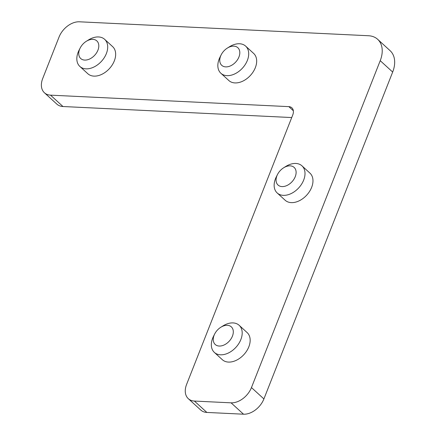 <?xml version="1.0" encoding="UTF-8"?>
<svg xmlns="http://www.w3.org/2000/svg" width="436" height="436" viewBox="0 0 436 436"><rect width="100%" height="100%" fill="white"/><g stroke="black" fill="none" stroke-linecap="round" stroke-linejoin="round"><path stroke-width="0.65" d="M220.883 73.264L228.851 80.54A18.372 12.475 -47.6 0 0 234.955 82.922A18.372 12.475 -47.6 0 0 253.289 71.673A18.372 12.475 -47.6 0 0 253.627 53.41L245.659 46.134A18.372 12.475 -47.6 0 1 247.376 60.381A18.372 12.475 -47.6 0 1 226.993 75.646A18.372 12.475 132.4 0 1 220.883 73.264A18.372 12.475 132.4 0 1 219.172 59.018A18.372 12.475 132.4 0 1 220.044 57.078L221.188 54.811A11.941 8.11 132.4 0 1 227.314 48.107A11.941 8.11 132.4 0 1 233.87 46.151A11.941 8.11 -47.6 0 1 238.95 56.958A11.941 8.11 -47.6 0 1 225.706 66.882A11.941 8.11 132.4 0 1 220.621 56.075A11.941 8.11 132.4 0 1 221.188 54.811M245.659 46.134A18.372 12.475 -47.6 0 0 239.555 43.753A18.372 12.475 132.4 0 0 229.467 46.761L227.314 48.107M79.875 66.463L87.838 73.739A18.372 12.475 -47.6 0 0 93.947 76.12A18.372 12.475 -47.6 0 0 112.275 64.877A18.372 12.475 -47.6 0 0 112.619 46.614L104.651 39.333A18.372 12.475 -47.6 0 1 106.362 53.579A18.372 12.475 -47.6 0 1 85.979 68.844A18.372 12.475 132.4 0 1 79.875 66.463A18.372 12.475 132.4 0 1 78.158 52.216A18.372 12.475 132.4 0 1 79.03 50.276L80.175 48.014A11.941 8.11 132.4 0 1 86.301 41.306A11.941 8.11 132.4 0 1 92.857 39.349A11.941 8.11 -47.6 0 1 97.942 50.156A11.941 8.11 -47.6 0 1 84.693 60.081A11.941 8.11 132.4 0 1 79.608 49.273A11.941 8.11 132.4 0 1 80.175 48.014M104.651 39.333A18.372 12.475 -47.6 0 0 98.541 36.951A18.372 12.475 132.4 0 0 88.459 39.959L86.301 41.306M277.187 192.968L285.155 200.244A18.372 12.475 132.4 0 0 311.642 187.36A18.372 12.475 132.4 0 0 309.931 173.114L301.963 165.838A18.372 12.475 -47.6 0 1 303.674 180.084A18.372 12.475 132.4 0 1 283.296 195.35A18.372 12.475 132.4 0 1 277.187 192.968A18.372 12.475 132.4 0 1 275.476 178.722A18.372 12.475 -47.6 0 1 276.348 176.782L277.492 174.514A11.941 8.11 -47.6 0 0 276.925 175.779A11.941 8.11 132.4 0 0 282.005 186.586A11.941 8.11 132.4 0 0 295.254 176.662A11.941 8.11 -47.6 0 0 290.174 165.854A11.941 8.11 -47.6 0 0 283.618 167.811A11.941 8.11 -47.6 0 0 277.492 174.514M301.963 165.838A18.372 12.475 -47.6 0 0 295.859 163.456A18.372 12.475 -47.6 0 0 285.771 166.465L283.618 167.811M214.376 352.424L222.338 359.7A18.372 12.475 132.4 0 0 248.831 346.816A18.372 12.475 132.4 0 0 247.119 332.575L239.151 325.3A18.372 12.475 -47.6 0 1 240.863 339.54A18.372 12.475 132.4 0 1 220.48 354.806A18.372 12.475 132.4 0 1 214.376 352.424A18.372 12.475 132.4 0 1 212.664 338.183A18.372 12.475 -47.6 0 1 213.536 336.238L214.681 333.976A11.941 8.11 -47.6 0 0 214.114 335.235A11.941 8.11 132.4 0 0 219.194 346.042A11.941 8.11 132.4 0 0 232.443 336.118A11.941 8.11 -47.6 0 0 227.363 325.31A11.941 8.11 -47.6 0 0 220.807 327.267A11.941 8.11 -47.6 0 0 214.681 333.976M239.151 325.3A18.372 12.475 -47.6 0 0 233.042 322.913A18.372 12.475 -47.6 0 0 222.96 325.921L220.807 327.267M392.673 72.049A27.555 18.71 132.4 0 0 390.1 50.68L377.652 39.311A27.555 18.71 132.4 0 0 368.491 35.741L79.423 21.8A18.372 12.475 -47.6 0 0 59.04 37.065L42.706 78.524A18.372 12.475 -47.6 0 0 44.423 92.77A18.372 12.475 -47.6 0 0 50.527 95.152L288.834 106.64A9.183 6.235 132.4 0 1 291.891 107.834A9.183 6.235 132.4 0 1 292.747 114.957L186.592 384.438A18.372 12.475 -47.6 0 0 188.308 398.678A18.372 12.475 -47.6 0 0 194.412 401.066L231.075 402.831A18.372 12.475 -47.6 0 0 251.458 387.566L380.225 60.68L392.673 72.049L263.905 398.935A18.372 12.475 132.4 0 1 243.522 414.2L206.86 412.434A18.372 12.475 132.4 0 1 200.756 410.053L188.308 398.678M377.652 39.311A27.555 18.71 132.4 0 1 380.225 60.68M291.722 117.551L62.975 106.52A18.372 12.475 132.4 0 1 56.871 104.139L44.423 92.77M288.834 106.64L293.352 110.766M62.975 106.52L50.527 95.152M206.86 412.434L194.412 401.066M243.522 414.2L231.075 402.831M263.905 398.935L251.458 387.566"/></g></svg>
